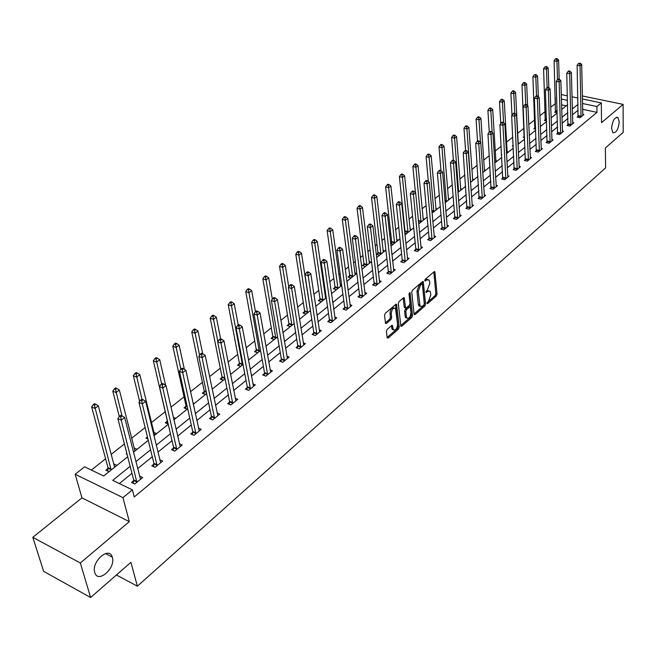 <?xml version="1.0" encoding="UTF-8"?>
<svg xmlns="http://www.w3.org/2000/svg" width="656" height="656" viewBox="0 0 656 656"><rect width="100%" height="100%" fill="white"/><g stroke="black" fill="none" stroke-linecap="round" stroke-linejoin="round"><path stroke-width="0.98" d="M426.974 303.261L427.63 303.597L436.347 295.987L437.052 294.077L434.871 271.723L434.124 271.748L425.285 279.267L424.785 280.629L425.457 280.989L426.605 280.005L429.049 279.932L429.639 281.654L429.811 283.482L427.532 289.665L425.883 292.002L426.548 292.355L427.687 291.371L430.139 291.28L430.877 294.765L428.606 300.924L426.974 303.261M112.332 557.37L112.258 557.116C109.322 545.8 91.086 561.593 94.751 572.483L94.759 572.516C97.744 584.061 115.932 568.178 112.332 557.37M619.239 121.836L617.903 117.531C614.541 117.145 612.425 120.786 611.564 128.437L612.876 132.676C616.238 133.094 618.362 129.478 619.239 121.836M387.147 329.427L386.409 331.428L387.138 337.627L388.163 338.086L398.487 329.066L399.217 327.09L396.585 304.417L395.74 304.425L385.269 313.338L384.523 315.356L385.572 323.441L386.45 323.433L390.927 319.579L391.665 317.586L391.238 313.83C391.739 309.353 393.157 307.566 395.494 308.459L397.585 324.392C397.077 328.845 395.658 330.624 393.338 329.73L392.468 325.548L391.607 325.565L387.147 329.427M90.61 597.501L43.657 571.36L32.8 537.321L80.335 562.996L90.61 597.501L130.913 562.307L137.366 586.193L605.611 167.895L605.39 147.936L623.2 132.389L623.11 104.386L601.552 122.598L601.298 102.894L596.903 106.526L596.985 112.373L134.234 496.953L132.397 489.86L122.951 497.65L75.161 474.247L84.649 466.81L103.689 476.002L127.699 456.789M80.335 562.996L129.306 521.618L122.951 497.65M414.034 314.158L415.002 314.634L424.875 306.008L425.588 304.072L423.276 281.621L422.497 281.645L412.485 290.165L411.755 292.133L414.034 314.158M411.829 317.406L401.726 326.229L400.898 326.245L398.29 303.613L399.028 301.629L403.432 297.873L404.252 297.865L405.572 307.902L406.392 307.885L409.27 305.401L409.992 303.441L409.016 294.068L410.09 292.674L412.55 315.454L411.829 317.406L410.607 317.004L400.718 325.63M623.11 104.386L582.348 95.956M116.415 574.968L137.366 586.193M596.985 112.373L582.626 109.314M578.157 110.167L572.45 114.825M568.006 118.433L562.126 123.221M557.649 126.862L551.598 131.79M547.088 135.456L540.847 140.532M536.305 144.23L529.884 149.453M525.308 153.184L518.699 158.563M514.083 162.319L507.277 167.854M502.627 171.642L495.608 177.35M490.926 181.163L483.702 187.042M478.978 190.888L471.533 196.948M466.769 200.826L459.093 207.066M454.296 210.97L446.383 217.407M441.545 221.351L433.395 227.985M428.516 231.953L420.111 238.792M415.191 242.794L406.523 249.854M401.562 253.888L392.624 261.162M387.622 265.229L378.397 272.74M373.362 276.84L363.834 284.589M358.758 288.722L348.926 296.725M343.81 300.891L333.658 309.148M328.492 313.355L318.021 321.875M312.805 326.114L301.99 334.921M296.733 339.201L285.557 348.295M280.26 352.608L268.714 362.005M263.368 366.351L251.428 376.068M246.041 380.455L233.7 390.5M228.263 394.92L215.496 405.31M210.018 409.77L196.816 420.521M191.281 425.022L177.62 436.133M172.036 440.676L157.899 452.181M152.266 456.765L137.629 468.679M131.954 473.304L119.351 483.562M578.215 116.276L577.173 117.129L580.027 117.752L583.873 114.587L582.733 114.341M568.088 124.574L567.022 125.452L569.892 126.083L573.811 122.861L572.647 122.598M557.756 133.045L556.673 133.931L559.56 134.587L563.553 131.298L562.356 131.028M547.219 141.68L546.12 142.59L549.015 143.262L553.098 139.9L551.868 139.621M536.477 150.495L535.345 151.413L538.264 152.11L542.422 148.682L541.159 148.387M525.505 159.482L524.357 160.425L527.285 161.138L531.532 157.637L530.237 157.333M514.312 168.658L513.14 169.617L516.083 170.347L520.421 166.78L519.093 166.46M502.89 178.022L501.692 179.006L504.653 179.752L509.072 176.111L507.711 175.775M491.221 187.583L489.999 188.592L492.976 189.363L497.494 185.64L496.092 185.279M479.315 197.349L478.06 198.374L481.045 199.17L485.661 195.373L484.226 194.996M467.138 207.329L465.867 208.378L468.868 209.19L473.583 205.312L472.099 204.91M454.706 217.521L453.403 218.587L456.42 219.432L461.242 215.463L459.717 215.045M442.005 227.935L440.668 229.026L443.702 229.895L448.622 225.844L447.056 225.402M429.016 238.587L427.646 239.702L430.697 240.588L435.732 236.447L434.116 235.98M415.732 249.469L414.338 250.617L417.396 251.527L422.546 247.296L420.881 246.804M402.153 260.604L400.726 261.769L403.801 262.712L409.065 258.382L407.351 257.865M388.262 271.994L386.802 273.191L389.894 274.159L395.281 269.731L393.51 269.173M374.043 283.646L372.551 284.868L375.658 285.868L381.169 281.334L379.34 280.752M359.496 295.569L357.971 296.824L361.087 297.857L366.729 293.216L364.843 292.592M344.605 307.779L343.039 309.066L346.163 310.132L351.944 305.376L349.992 304.72M329.345 320.284L327.746 321.604L330.886 322.695L336.807 317.824L334.79 317.127M313.724 333.092L312.084 334.437L315.233 335.569L321.301 330.583L319.21 329.845M297.709 346.22L296.028 347.598L299.202 348.762L305.417 343.654L303.244 342.867M281.301 359.668L279.579 361.087L282.761 362.284L289.132 357.044L286.885 356.208M264.483 373.461L262.712 374.912L265.901 376.159L272.437 370.779L270.1 369.886M247.222 387.606L245.41 389.098L248.616 390.377L255.315 384.867L252.888 383.908M229.518 402.12L227.657 403.645L230.871 404.973L237.751 399.315L235.225 398.282M211.355 417.011L209.444 418.577L212.667 419.947L219.727 414.141L217.095 413.034M192.7 432.304L190.74 433.911L193.979 435.322L201.228 429.36L198.481 428.179M173.553 447.999L171.536 449.655L174.775 451.115L182.22 444.989L179.359 443.718M153.873 464.136L151.798 465.834L155.054 467.343L162.704 461.045L159.711 459.676M133.652 480.709L131.52 482.455L134.783 484.021L142.647 477.552L139.507 476.067M555.484 103.541L550.737 107.149M545.193 111.528L539.872 115.743M534.714 119.81L528.777 124.501M524.029 128.256L517.609 133.332M512.779 137.137L506.514 142.09M501.176 146.304L495.198 151.028M489.327 155.669L483.652 160.154M477.224 165.23L471.861 169.469M464.858 174.996L459.823 178.973M452.214 184.984L447.523 188.69M439.29 195.193L434.961 198.612M426.08 205.631L422.128 208.756M412.558 216.308L409.008 219.12M404.194 222.917L403.768 223.261M398.733 227.23L395.593 229.715M390.746 233.544L389.656 234.397M384.588 238.407L381.882 240.547M376.995 244.409L375.216 245.803M370.107 249.846L367.86 251.625M362.924 255.52L360.439 257.488M355.273 261.564L353.51 262.958M348.541 266.885L345.294 269.444M340.087 273.56L338.824 274.561M333.814 278.521L329.779 281.703M324.531 285.844L323.793 286.434M318.742 290.428L313.888 294.257M303.31 302.613L297.594 307.131M287.5 315.101L280.883 320.333M271.313 327.893L263.745 333.871M254.725 340.997L246.156 347.762M237.718 354.429L228.108 362.022M220.277 368.205L209.567 376.667M202.392 382.333L190.535 391.706M184.041 396.831L170.97 407.155M165.205 411.714L151.372 422.636M145.124 427.573L131.561 438.29M124.394 443.948L111.2 454.37M105.6 458.798L91.356 470.049M566.202 105.821L561.577 104.837M555.648 111.397L554.599 112.233L557.198 112.799M545.407 119.564L544.332 120.417L546.555 120.909M534.96 127.895L533.869 128.765L535.681 129.175M540.282 126.067L540.733 126.173L540.298 126.518M524.316 136.391L523.193 137.276L524.587 137.596M529.22 134.423L530.155 134.636L529.261 135.357M513.205 145.247L512.311 145.96L513.246 146.181M518.084 142.967L519.372 143.27L517.994 144.369M501.643 154.472L501.209 154.816L501.668 154.931M507.047 151.757L508.367 152.077L506.489 153.578M495.78 160.728L497.133 161.064L494.747 162.983M484.284 169.888L485.678 170.232L482.742 172.585M472.55 179.227L473.976 179.596L470.483 182.393M460.569 188.772L462.037 189.158L457.954 192.421M448.335 198.506L449.844 198.916L445.145 202.671M435.83 208.46L437.38 208.887L432.517 212.782L432.009 212.634M423.063 218.62L424.653 219.071L419.684 223.048L418.553 222.728M410.008 229.001L411.648 229.477L406.572 233.544L404.777 233.019L405.006 231.355L407.95 232.445M391.583 242.261L390.615 243.032M396.667 239.62L398.356 240.121L393.165 244.278L390.673 243.532M377.889 253.175L376.454 254.323L379.455 255.25L384.769 250.994L383.022 250.469M363.891 264.343L362.424 265.516L365.433 266.467L370.87 262.121L369.066 261.564M349.574 275.766L348.065 276.971L351.091 277.947L356.651 273.503L354.789 272.904M334.921 287.459L333.379 288.689L336.421 289.69L341.71 285.458M340.185 284.515L341.645 284.991M319.923 299.423L318.34 300.678L321.399 301.711L326.262 297.824M325.228 296.389L326.089 296.676M304.564 311.666L302.949 312.953L306.016 314.019L310.427 310.493M288.845 324.212L287.189 325.524L290.264 326.631L294.2 323.474M272.74 337.053L271.043 338.406L274.134 339.537L277.57 336.79M256.234 350.214L254.503 351.6L257.595 352.772L260.506 350.443M239.325 363.711L237.546 365.13L240.654 366.335L243.007 364.449M221.982 377.536L220.154 378.996L223.278 380.242L225.049 378.824M204.196 391.722L202.327 393.215L205.451 394.502L206.615 393.575M185.951 406.277L184.033 407.811L187.165 409.139L187.682 408.729M192.979 402.932L194.258 403.465L193.266 404.26M167.231 421.209L165.255 422.784L168.174 424.055M173.299 417.306L175.677 418.339L173.873 419.783M147.436 437.003L145.985 438.159L147.928 439.036M153.709 432.312L156.604 433.6L153.93 435.74M126.838 453.427L126.19 453.952L127.075 454.362M133.988 447.884L137.022 449.278L133.43 452.148M114.784 467.072L113.726 463.882L116.899 465.375L109.019 471.689L105.854 470.172L107.986 468.466M129.306 521.618L81.934 497.855L32.8 537.321M81.934 497.855L75.161 474.247M555.345 103.517L555.288 97.654M130.142 466.285L112.725 480.364L132.397 489.86M578.026 104.353L572.294 108.986M567.842 112.578L561.946 117.35M557.461 120.975L551.393 125.878M546.866 129.535L540.618 134.587M536.059 138.268L529.622 143.467M525.03 147.182L518.396 152.536M513.771 156.276L506.94 161.794M502.283 165.566L495.239 171.249M490.54 175.045L483.292 180.908M478.552 184.738L471.082 190.773M466.309 194.627L458.61 200.851M453.796 204.746L445.859 211.158M441.004 215.078L432.829 221.687M427.933 225.639L419.496 232.462M414.559 236.447L405.859 243.474M400.89 247.501L391.911 254.749M386.892 258.8L377.635 266.287M372.575 270.37L363.022 278.095M357.922 282.219L348.057 290.19M342.916 294.347L332.731 302.572M327.549 306.762L317.028 315.265M311.797 319.488L300.94 328.271M295.659 332.526L284.442 341.596M279.12 345.901L267.525 355.265M262.154 359.603L250.166 369.295M244.754 373.666L232.363 383.686M226.902 388.098L214.077 398.454M208.575 402.907L195.308 413.624M189.756 418.11L176.029 429.204M170.421 433.731L156.218 445.211M150.56 449.786L135.849 461.668M596.903 106.526L582.503 103.5M561.265 94.562L567.391 95.833M571.991 96.793L577.887 98.023M582.413 98.966L601.298 102.894M567.514 100.352L561.397 99.064M133.447 452.189L148.248 440.34M153.939 435.781L168.239 424.342M173.881 419.824L187.69 408.77M193.282 404.301L206.624 393.616M212.159 389.188L225.057 378.865M230.551 374.469L243.015 364.49M248.46 360.136L260.514 350.484M265.91 346.163L277.578 336.831M282.925 332.551L294.208 323.515M299.513 319.275L310.436 310.534M315.692 306.327L326.262 297.865M331.477 293.691L341.71 285.499M346.885 281.358L356.798 273.421M361.923 269.321L371.526 261.637M376.61 257.57L385.917 250.125M390.951 246.09L399.971 238.866M404.965 234.873L413.715 227.87M418.667 223.909L427.146 217.12M432.058 213.192L440.274 206.607M445.153 202.712L453.124 196.333M457.954 192.462L465.686 186.271M470.483 182.434L477.986 176.423M482.742 172.618L490.024 166.796M494.747 163.016L501.807 157.358M506.489 153.611L513.353 148.125M517.994 144.41L524.652 139.08M529.261 135.39L535.722 130.216M540.298 126.559L546.571 121.532M551.114 117.9L557.206 113.021M561.708 109.421L567.629 104.681M428.811 290.772L426.474 290.977L427.687 291.371M425.941 291.444L426.474 290.977M427.712 279.423L425.375 279.628L426.605 280.005M424.834 280.096L425.375 279.628M427.031 302.67L435.141 295.602L435.838 293.691L433.846 271.978M414.018 314.027L423.661 305.606L424.375 303.679L422.243 281.859M423.801 305.114L424.301 303.761L422.415 284.515L421.742 284.155L420.521 285.196L418.208 291.444L420.078 306.254L422.587 306.172L423.801 305.114M421.947 284.032L420.512 283.769L421.742 284.155M420.201 306.393L418.864 305.852L418.307 304.228L416.978 291.051L419.291 284.811L420.512 283.769M403.21 298.07L404.17 306.992L404.85 307.664M409.073 293.478L411.328 315.052L412.55 315.454M406.392 316.668L406.835 317.988C409.09 318.816 410.467 317.053 410.959 312.699L410.254 307.098L409.451 307.123L406.572 309.599L405.843 311.567L406.392 316.668L405.162 316.266L405.613 317.578L406.884 318.045M409.762 306.934L408.221 306.713L409.451 307.123M405.162 316.266L404.613 311.165L405.342 309.197L408.221 306.713M410.607 317.004L411.328 315.052M393.403 329.82L392.108 329.312L391.411 325.737M394.182 307.959C391.845 307.238 390.451 309.058 390 313.412L391.238 313.83M385.4 322.85L389.689 319.16L390.427 317.168L390 313.412M387.122 337.496L397.257 328.648L397.987 326.672L395.527 304.605M559.191 79.196L558.6 60.081L556.944 61.328L554.09 60.778L555.476 112.422M556.534 59.212L557.198 58.72L556.058 58.499L555.394 58.991L556.534 59.212L556.944 61.328L557.518 79.565M557.198 58.72L558.6 60.081M554.09 60.778L555.394 58.991M581.068 116.891L580.052 65.797L581.692 64.526L582.84 115.44M578.043 117.317L577.132 65.231L580.052 65.797L579.633 63.657L580.289 63.156L578.469 63.435L579.633 63.657M578.469 63.435L577.132 65.231M581.692 64.526L580.289 63.156M548.859 87.732L548.162 67.921L546.473 69.192L543.603 68.626L545.234 120.622M546.063 67.06L546.743 66.551L544.915 66.83L546.063 67.06L546.473 69.192L547.129 87.527M546.743 66.551L548.162 67.921M543.603 68.626L544.915 66.83M538.346 96.637L537.518 75.916L535.796 77.219L532.91 76.629L534.788 128.978M535.378 75.055L536.075 74.538L534.23 74.825L535.378 75.055L535.796 77.219L536.542 95.751M536.075 74.538L537.518 75.916M532.91 76.629L534.23 74.825M570.958 125.214L569.703 73.792L571.376 72.496L572.762 123.73M567.907 125.649L566.768 73.21L569.703 73.792L569.285 71.627L569.949 71.119L568.777 70.881L568.112 71.397L569.285 71.627M568.112 71.397L566.768 73.21M571.376 72.496L569.949 71.119M560.642 133.693L559.142 81.943L560.847 80.631L562.479 132.184M557.575 134.136L556.198 81.352L559.142 81.943L558.723 79.761L559.404 79.237L558.223 78.999L557.543 79.524L558.723 79.761M557.543 79.524L556.198 81.352M560.847 80.631L559.404 79.237M527.621 105.723L526.653 84.075L524.898 85.403L521.996 84.796L524.136 137.498M524.48 83.222L525.185 82.689L524.029 82.451L523.324 82.976L524.48 83.222L524.898 85.403L525.759 104.476M525.185 82.689L526.653 84.075M521.996 84.796L523.324 82.976M518.24 144.172L515.575 92.406L513.779 93.751L510.868 93.136L512 115.161M513.361 91.545L514.083 91.012L512.918 90.766L512.197 91.299L513.361 91.545L513.779 93.751L514.771 113.39M514.083 91.012L515.575 92.406M510.868 93.136L512.197 91.299M507.211 153.004L504.267 100.901L502.43 102.279L499.503 101.639L500.741 123.541M502.012 100.048L502.742 99.499L501.578 99.245L500.84 99.794L502.012 100.048L502.43 102.279L503.562 122.688M502.742 99.499L504.267 100.901M499.503 101.639L500.84 99.794M550.122 142.352L548.367 90.266L550.105 88.921L551.999 140.802M547.038 142.803L545.407 89.651L548.367 90.266L547.94 88.06L548.637 87.527L547.457 87.281L546.76 87.814L547.94 88.06M546.76 87.814L545.407 89.651M550.105 88.921L548.637 87.527M539.388 151.183L537.371 98.761L539.142 97.391L541.307 149.601M536.288 151.643L534.394 98.129L537.371 98.761L536.944 96.53L537.649 95.981L536.46 95.735L535.747 96.276L536.944 96.53M535.747 96.276L534.394 98.129M539.142 97.391L537.649 95.981M528.433 160.187L526.137 107.436L527.957 106.034L530.392 158.58M525.317 160.654L523.144 106.78L526.137 107.436L525.71 105.181L526.44 104.616L525.243 104.361L524.513 104.919L525.71 105.181M524.513 104.919L523.144 106.78M527.957 106.034L526.44 104.616M517.256 169.387L514.673 116.292L516.526 114.857L519.257 167.739M514.124 169.863L511.664 115.62L514.673 116.292L514.247 114.005L514.985 113.439L513.779 113.168L513.041 113.742L514.247 114.005M513.041 113.742L511.664 115.62M516.526 114.857L514.985 113.439M505.85 178.768L502.963 125.337L504.858 123.869L507.883 177.095M502.693 179.26L499.938 124.64L502.963 125.337L502.529 123.025L503.291 122.442L502.078 122.164L501.323 122.754L502.529 123.025M501.323 122.754L499.938 124.64M504.858 123.869L503.291 122.442M494.198 188.354L491 134.57L492.935 133.078L496.28 186.64M491.032 188.854L487.966 133.865L491 134.57L490.565 132.233L491.344 131.643L490.13 131.356L489.351 131.954L490.565 132.233M489.351 131.954L487.966 133.865M492.935 133.078L491.344 131.643M482.299 198.145L478.782 144.017L480.758 142.483L484.423 196.398M479.11 198.653L475.723 143.279L478.782 144.017L478.339 141.647L479.134 141.04L477.912 140.753L477.117 141.36L478.339 141.647M477.117 141.36L475.723 143.279M480.758 142.483L479.134 141.04M470.147 208.141L466.285 153.66L468.31 152.102L472.312 206.353M466.941 208.665L463.218 152.905L466.285 153.66L465.85 151.274L466.654 150.65L465.432 150.347L464.62 150.97L465.85 151.274M464.62 150.97L463.218 152.905M468.31 152.102L466.654 150.65M457.724 218.358L453.517 163.524L455.584 161.925L459.946 216.529M454.501 218.899L454.764 216.783L450.434 162.745L453.517 163.524L453.075 161.105L453.903 160.466L452.665 160.154L451.845 160.794L453.075 161.105M451.845 160.794L450.434 162.745M455.584 161.925L453.903 160.466M445.03 228.796L440.455 173.61L442.57 171.979L447.302 226.935M441.8 229.354L442.054 227.197L437.355 172.807L440.455 173.61L440.012 171.159L440.865 170.511L439.618 170.191L438.774 170.839L440.012 171.159M438.774 170.839L437.355 172.807M442.57 171.979L440.865 170.511M432.058 239.473L427.105 183.926L429.262 182.253L434.379 237.562M428.803 240.039L429.065 237.833L423.989 183.098L427.105 183.926L426.654 181.441L427.523 180.777L426.277 180.449L425.408 181.113L426.654 181.441M425.408 181.113L423.989 183.098M429.262 182.253L427.523 180.777M418.79 250.379L413.436 194.479L415.65 192.774L421.168 248.435M415.519 250.969L415.781 248.714L410.312 193.627L413.436 194.479L412.993 191.97L413.879 191.281L412.624 190.945L411.738 191.626L412.993 191.97M411.738 191.626L410.312 193.627M415.65 192.774L413.879 191.281M405.228 261.539L399.455 205.279L401.718 203.532L407.655 259.546M401.939 262.146L402.202 259.842L396.314 204.401L399.455 205.279L399.004 202.737L399.914 202.04L398.651 201.687L397.749 202.384L399.004 202.737M397.749 202.384L396.314 204.401M401.718 203.532L399.914 202.04M391.345 272.962L385.146 216.332L387.458 214.545L393.83 270.92M388.04 273.577L388.303 271.223L381.981 215.422L385.146 216.332L384.695 213.758L385.621 213.044L384.359 212.683L383.432 213.397L384.695 213.758M383.432 213.397L381.981 215.422M387.458 214.545L385.621 213.044M377.151 284.638L370.492 227.648L372.862 225.82L379.685 282.556M373.83 285.278L374.084 282.867L367.319 226.714L370.492 227.648L370.033 225.041L370.984 224.311L369.713 223.934L368.77 224.664L370.033 225.041M368.77 224.664L367.319 226.714M372.862 225.82L370.984 224.311M362.612 296.602L355.478 239.243L357.914 237.365L365.212 294.462M359.275 297.258L359.537 294.79L352.297 238.276L355.478 239.243L355.027 236.595L356.003 235.848L354.724 235.463L353.748 236.209L355.027 236.595M353.748 236.209L352.297 238.276M357.914 237.365L356.003 235.848M347.729 308.845L340.103 251.117L342.596 249.19L350.394 306.655M344.375 309.517L344.638 306.992L336.905 250.116L340.103 251.117L339.652 248.435L340.644 247.665L339.365 247.271L338.365 248.042L339.652 248.435M338.365 248.042L336.905 250.116M342.596 249.19L340.644 247.665M332.494 321.374L324.351 263.286L326.901 261.309L335.216 319.136M329.123 322.08L329.378 319.488L321.137 262.252L324.351 263.286L323.892 260.571L324.917 259.784L323.629 259.374L322.604 260.161L323.892 260.571M322.604 260.161L321.137 262.252M326.901 261.309L324.917 259.784M316.881 334.224L308.197 275.758L310.813 273.741L319.669 331.92M313.494 334.945L313.748 332.297L304.974 274.692L308.197 275.758L307.738 273.003L308.787 272.199L307.492 271.781L306.45 272.584L307.738 273.003M306.45 272.584L304.974 274.692M310.813 273.741L308.787 272.199M495.961 162.007L492.713 109.577L490.844 110.979L487.9 110.323L489.253 132.094M490.426 108.724L491.172 108.166L489.999 107.904L489.245 108.461L490.426 108.724L490.844 110.979L492.139 132.364M491.172 108.166L492.713 109.577M487.9 110.323L489.245 108.461M484.472 171.2L480.93 118.433L479.011 119.868L476.059 119.195L477.535 141.04M478.593 117.588L479.356 117.014L478.175 116.743L477.412 117.317L478.593 117.588L479.011 119.868L480.495 142.254M479.356 117.014L480.93 118.433M476.059 119.195L477.412 117.317M472.755 180.58L468.884 127.477L466.933 128.945L463.964 128.248L465.58 150.38M466.506 126.633L467.293 126.05L466.104 125.772L465.317 126.362L466.506 126.633L466.933 128.945L470.647 182.261M467.293 126.05L468.884 127.477M463.964 128.248L465.317 126.362M460.783 190.158L456.584 136.719L454.592 138.219L451.607 137.498L453.403 160.343M454.165 135.882L454.961 135.284L453.772 134.997L452.968 135.595L454.165 135.882L454.592 138.219L458.634 191.88M454.961 135.284L456.584 136.719M451.607 137.498L452.968 135.595M448.556 199.941L444.022 146.157L441.98 147.69L438.979 146.952L440.98 170.609M441.554 145.329L442.365 144.714L441.168 144.418L440.348 145.033L441.554 145.329L441.98 147.69L446.367 201.695M442.365 144.714L444.022 146.157M438.979 146.952L440.348 145.033M436.076 209.936L431.172 155.808L429.09 157.374L426.08 156.612L428.335 181.466M428.663 154.98L429.491 154.357L428.286 154.053L427.458 154.677L428.663 154.98L429.09 157.374L433.837 211.724M429.491 154.357L431.172 155.808M426.08 156.612L427.458 154.677M423.317 220.145L418.044 165.665L415.912 167.272L412.886 166.485L415.42 192.577M415.486 164.845L416.339 164.213L415.125 163.902L414.272 164.533L415.486 164.845L415.912 167.272L421.029 221.974M416.339 164.213L418.044 165.665M412.886 166.485L414.272 164.533M410.287 230.576L404.621 175.751L402.44 177.391L399.397 176.579L405.006 231.355M402.005 174.939L402.882 174.283L401.669 173.963L400.791 174.619L402.005 174.939L402.44 177.391L407.975 232.224M402.882 174.283L404.621 175.751M399.397 176.579L400.791 174.619M396.962 241.236L390.894 186.066L388.664 187.739L385.605 186.911L391.624 241.515L391.378 243.745M388.229 185.263L389.123 184.59L387.901 184.262L387.007 184.926L388.229 185.263L388.664 187.739L394.568 243.155M389.123 184.59L390.894 186.066M385.605 186.911L387.007 184.926M383.342 252.142L376.847 196.611L374.568 198.325L371.501 197.472L377.93 252.429L377.684 254.7M374.133 195.816L375.043 195.135L373.813 194.791L372.903 195.48L374.133 195.816L374.568 198.325L380.89 254.093M375.043 195.135L376.847 196.611M371.501 197.472L372.903 195.48M369.41 263.294L362.473 207.411L360.144 209.166L357.061 208.28L363.932 263.589L363.686 265.918M359.701 206.624L360.636 205.918L359.406 205.574L358.471 206.271L359.701 206.624L360.144 209.166L366.909 265.295M360.636 205.918L362.473 207.411M357.061 208.28L358.471 206.271M355.158 274.692L347.77 218.456L345.376 220.252L342.284 219.342L349.607 275.003L349.361 277.39M344.933 217.677L345.892 216.964L344.654 216.603L343.695 217.316L344.933 217.677L345.376 220.252L352.6 276.742M345.892 216.964L347.77 218.456M342.284 219.342L343.695 217.316M340.571 286.369L332.707 229.772L330.263 231.609L327.155 230.674L334.945 286.688L334.708 289.124M329.82 229.001L330.796 228.272L329.55 227.894L328.574 228.632L329.82 229.001L330.263 231.609L337.955 288.46M330.796 228.272L332.707 229.772M327.155 230.674L328.574 228.632M325.647 298.308L317.283 241.359L314.782 243.245L311.657 242.269L319.948 298.644L319.71 301.137M314.331 240.596L315.339 239.85L314.093 239.465L313.084 240.211L314.331 240.596L314.782 243.245L322.973 300.456M315.339 239.85L317.283 241.359M311.657 242.269L313.084 240.211M310.37 310.534L301.481 253.224L298.915 255.159L295.782 254.151L304.589 310.878L304.351 313.445M298.472 252.478L299.497 251.707L298.242 251.314L297.217 252.076L298.472 252.478L307.631 312.732M299.497 251.707L301.481 253.224M295.782 254.151L297.217 252.076M288.763 286.926L285.294 265.385L282.662 267.361L279.522 266.328L288.861 323.416L288.624 326.04M282.219 264.655L283.269 263.86L282.014 263.45L280.957 264.237L282.219 264.655L291.92 325.302M283.269 263.86L285.294 265.385M279.522 266.328L280.957 264.237M272.322 299.202L268.706 277.857L266.008 279.882L262.851 278.816L272.757 336.257L272.519 338.947M265.557 277.127L266.639 276.324L265.377 275.897L264.294 276.701L265.557 277.127L275.823 338.184M266.639 276.324L268.706 277.857M262.851 278.816L264.294 276.701M255.471 311.78L251.691 290.633L248.919 292.715L245.754 291.608L256.25 349.41L256.012 352.174M248.468 289.927L249.575 289.091L248.312 288.656L247.205 289.485L248.468 289.927L259.333 351.386M249.575 289.091L251.691 290.633M245.754 291.608L247.205 289.485M238.243 325.023L234.241 303.744L231.396 305.876L228.222 304.737L239.333 362.899L239.096 365.736M230.945 303.047L232.085 302.195L230.814 301.744L229.674 302.596L230.945 303.047L242.433 364.916M232.085 302.195L234.241 303.744M228.222 304.737L229.674 302.596M220.621 338.857L216.332 317.192L213.421 319.382L210.232 318.201L221.99 376.724L221.761 379.635M212.97 316.512L214.135 315.643L212.856 315.167L211.691 316.044L212.97 316.512L217.858 341.612M214.135 315.643L216.332 317.192M210.232 318.201L211.691 316.044M202.679 353.691L197.956 330.993L194.971 333.24L191.773 332.026L204.196 390.902L203.975 393.895M194.512 330.329L195.709 329.435L194.43 328.951L193.233 329.845L194.512 330.329L199.588 355.257M195.709 329.435L197.956 330.993M191.773 332.026L193.233 329.845M184.352 369.238L179.096 345.163L176.021 347.475L172.815 346.212L185.951 405.449L185.73 408.532M175.57 344.523L176.8 343.596L175.513 343.096L174.283 344.023L175.57 344.523L180.818 369.246M176.8 343.596L179.096 345.163M172.815 346.212L174.283 344.023M165.591 385.285L159.72 359.718L156.563 362.087L153.348 360.792L167.223 420.373L167.001 423.546M156.112 359.094L157.374 358.151L156.087 357.627L154.824 358.578L156.112 359.094L161.622 383.932M157.374 358.151L159.72 359.718M153.348 360.792L154.824 358.578M154.603 435.207L139.81 374.674L136.571 377.11L133.348 375.765L139.63 401.472M136.112 374.068L137.416 373.092L136.12 372.559L134.824 373.535L136.112 374.068L141.942 399.201M137.416 373.092L139.81 374.674M133.348 375.765L134.824 373.535M134.956 450.926L119.351 390.041L116.022 392.542L112.791 391.148L119.302 416.552M115.563 389.459L116.899 388.459L115.604 387.901L114.275 388.901L115.563 389.459L121.967 415.855M116.899 388.459L119.351 390.041M112.791 391.148L114.275 388.901M300.883 347.377L291.641 288.55L294.323 286.475L303.744 345.023M297.48 348.131L297.734 345.409L288.394 287.451L291.641 288.55L291.174 285.762L292.248 284.934L290.952 284.491L289.878 285.319L291.174 285.762M289.878 285.319L288.394 287.451M294.323 286.475L292.248 284.934M284.483 360.866L274.651 301.67L277.406 299.538L287.418 358.455M281.071 361.653L281.326 358.857L271.395 300.538L274.651 301.67L274.192 298.841L275.29 297.988L273.987 297.537L272.888 298.39L274.192 298.841M272.888 298.39L271.395 300.538M277.406 299.538L275.29 297.988M267.673 374.699L257.226 315.126L260.047 312.945L270.682 372.223M264.245 375.511L264.499 372.641L253.954 313.953L257.226 315.126L256.758 312.256L257.89 311.387L256.578 310.919L255.446 311.797L256.758 312.256M255.446 311.797L253.954 313.953M260.047 312.945L257.89 311.387M250.428 388.885L239.333 328.943L242.228 326.704L253.511 386.343M246.984 389.73L247.238 386.778L236.053 327.738L239.333 328.943L238.866 326.032L240.03 325.138L238.718 324.663L237.554 325.548L238.866 326.032M237.554 325.548L236.053 327.738M242.228 326.704L240.03 325.138M232.741 403.44L220.965 343.129L223.942 340.833L235.906 400.832M229.28 404.317L229.534 401.283L217.677 341.883L220.965 343.129L220.498 340.177L221.687 339.259L220.375 338.758L219.178 339.677L220.498 340.177M219.178 339.677L217.677 341.883M223.942 340.833L221.687 339.259M214.578 418.372L202.097 357.7L205.156 355.339L217.833 415.699M211.117 419.291L211.363 416.166L198.801 356.405L202.097 357.7L201.63 354.707L202.852 353.764L201.531 353.248L200.31 354.191L201.63 354.707M200.31 354.191L198.801 356.405M205.156 355.339L202.852 353.764M195.939 433.706L182.712 372.674L185.853 370.246L199.276 430.959M192.462 434.666L192.7 431.451L179.408 371.337L182.712 372.674L182.245 369.631L183.5 368.664L182.179 368.131L180.917 369.098L182.245 369.631M180.917 369.098L179.408 371.337M185.853 370.246L183.5 368.664M176.792 449.458L162.786 388.065L166.017 385.564L180.22 446.638M173.307 450.451L173.545 447.146L159.474 386.671L162.786 388.065L162.319 384.974L163.615 383.973L162.286 383.424L160.991 384.424L162.319 384.974M160.991 384.424L159.474 386.671M166.017 385.564L163.615 383.973M157.128 465.637L142.303 403.883L145.624 401.316L160.646 462.742M153.627 466.678L153.865 463.267L138.974 402.448L142.303 403.883L141.827 400.75L143.164 399.725L141.827 399.151L140.499 400.176L141.827 400.75M140.499 400.176L138.974 402.448M145.624 401.316L143.164 399.725M114.464 466.621L98.318 405.843L94.89 408.417L91.66 406.974L107.961 467.605L107.764 471.082M94.431 405.285L95.809 404.252L94.513 403.678L93.144 404.703L94.431 405.285L111.151 469.975M95.809 404.252L98.318 405.843M91.66 406.974L93.144 404.703M136.907 482.267L121.229 420.16L124.648 417.519L140.532 479.29M133.406 483.365L133.635 479.839L117.891 418.676L121.229 420.16L120.753 416.978L122.123 415.92L120.786 415.33L119.417 416.38L120.753 416.978M119.417 416.38L117.891 418.676M124.648 417.519L122.123 415.92M426.99 303.392L427.63 303.597M424.809 280.784L425.457 280.989M425.908 292.15L426.548 292.355M433.919 271.92L435.059 272.265M435.838 293.691L437.052 294.077M435.141 295.602L436.347 295.987M422.316 281.801L423.456 282.154M424.375 303.679L425.588 304.072M423.661 305.606L424.875 306.008M414.059 314.322L415.002 314.634M419.291 284.811L420.521 285.196M416.978 291.051L418.208 291.444M418.307 304.228L419.528 304.63M400.75 325.901L401.726 326.229M403.276 298.004L404.432 298.382M404.17 306.992L405.4 307.393M409.426 292.789L410.213 293.043M405.342 309.197L406.572 309.599M404.613 311.165L405.843 311.567M391.509 325.655L392.632 326.032M391.673 328.033L392.911 328.459M390.427 317.168L391.665 317.586M389.689 319.16L390.927 319.579M385.433 323.088L386.45 323.433M395.601 304.54L396.757 304.925M397.987 326.672L399.217 327.09M397.257 328.648L398.487 329.066M387.147 337.733L388.163 338.086M555.714 110.725L557.141 111.028M555.681 111.192L557.157 111.512M581.101 116.686L578.248 116.071M581.142 116.219L578.289 115.595M545.472 118.884L546.489 119.113M545.439 119.359L546.505 119.597M535.025 127.215L535.608 127.346M534.993 127.69L535.624 127.83M570.991 125.009L568.121 124.378M571.023 124.533L568.153 123.894M560.675 133.488L557.789 132.84M560.708 133.012L557.821 132.356M550.154 142.147L547.252 141.475M550.187 141.655L547.284 140.991M539.421 150.97L536.51 150.281M539.453 150.478L536.542 149.798M528.465 159.982L525.538 159.269M528.498 159.482L525.571 158.777M517.289 169.174L514.345 168.444M517.322 168.674L514.378 167.952M505.883 178.555L502.922 177.809M505.907 178.055L502.947 177.309M494.23 188.141L491.254 187.37M494.255 187.632L491.287 186.87M482.332 197.923L479.347 197.136M482.357 197.415L479.372 196.628M470.18 207.919L467.179 207.107M470.196 207.411L467.195 206.599M457.757 218.136L454.739 217.3M457.781 217.62L454.764 216.783M445.063 228.575L442.037 227.714M445.088 228.058L442.054 227.197M432.091 239.243L429.049 238.358M432.107 238.718L429.065 237.833M418.823 250.157L415.765 249.239M418.84 249.624L415.781 248.714M405.26 261.309L402.185 260.375M405.277 260.785L402.202 259.842M391.378 272.724L388.295 271.756M391.394 272.191L388.303 271.223M377.175 284.409L374.076 283.408M377.192 283.868L374.084 282.867M362.645 296.364L359.529 295.331M362.653 295.815L359.537 294.79M347.762 308.599L344.63 307.541M347.762 308.058L344.638 306.992M332.518 321.137L329.378 320.046M332.518 320.587L329.378 319.488M316.905 333.978L313.757 332.846M316.905 333.42L313.748 332.297M457.839 190.929L458.692 191.158M457.88 191.454L458.667 191.659M444.973 200.58L446.416 200.974M445.014 201.105L446.4 201.474M431.804 210.42L433.887 210.994M431.853 210.945L433.87 211.503M418.331 220.457L421.078 221.236M418.38 220.99L421.062 221.753M405.014 230.838L407.991 231.707M391.624 241.515L394.609 242.4M391.616 242.031L394.6 242.925M377.93 252.429L380.931 253.339M377.922 252.954L380.923 253.872M363.932 263.589L366.942 264.532M363.924 264.114L366.934 265.057M349.607 275.003L352.633 275.979M349.599 275.536L352.625 276.512M334.945 286.688L337.988 287.689M334.945 287.221L337.988 288.222M319.948 298.644L322.998 299.677M319.948 299.185L322.998 300.218M304.589 310.878L307.656 311.944M304.597 311.428L307.656 312.494M288.861 323.416L291.945 324.515M288.87 323.966L291.945 325.064M272.757 336.257L275.84 337.389M272.765 336.807L275.856 337.947M256.25 349.41L259.35 350.583M256.266 349.968L259.358 351.14M239.333 362.899L242.441 364.096M239.35 363.457L242.458 364.662M221.99 376.724L224.86 377.864M222.007 377.29L224.975 378.471M204.196 390.902L206.222 391.73M204.221 391.468L206.353 392.345M185.951 405.449L187.05 405.908M185.976 406.023L187.19 406.54M300.907 347.131L297.742 345.974M300.907 346.573L297.734 345.409M284.515 360.62L281.334 359.422M284.507 360.054L281.326 358.857M267.697 374.445L264.507 373.215M267.689 373.879L264.499 372.641M250.461 388.631L247.255 387.352M250.444 388.057L247.238 386.778M232.765 403.178L229.551 401.866M232.749 402.604L229.534 401.283M214.61 418.118L211.38 416.749M214.586 417.528L211.363 416.166M195.964 433.444L192.733 432.042M195.939 432.862L192.7 431.451M176.817 449.196L173.578 447.736M176.792 448.597L173.545 447.146M157.153 465.375L153.898 463.866M157.112 464.776L153.865 463.267M107.961 467.605L111.135 469.114M108.01 468.204L111.176 469.712M136.932 481.996L133.676 480.446M136.891 481.397L133.635 479.839M105.493 553.549L112.258 557.116M616.55 117.235L617.903 117.531M434.411 271.576L434.871 271.723M422.792 281.473L423.276 281.621M418.864 305.852L420.078 306.254M403.735 297.701L404.252 297.865M404.342 307.492L405.572 307.902M405.613 317.578L406.835 317.988M391.935 325.376L392.468 325.548M392.108 329.312L393.338 329.73M396.052 304.245L396.585 304.417"/></g></svg>
